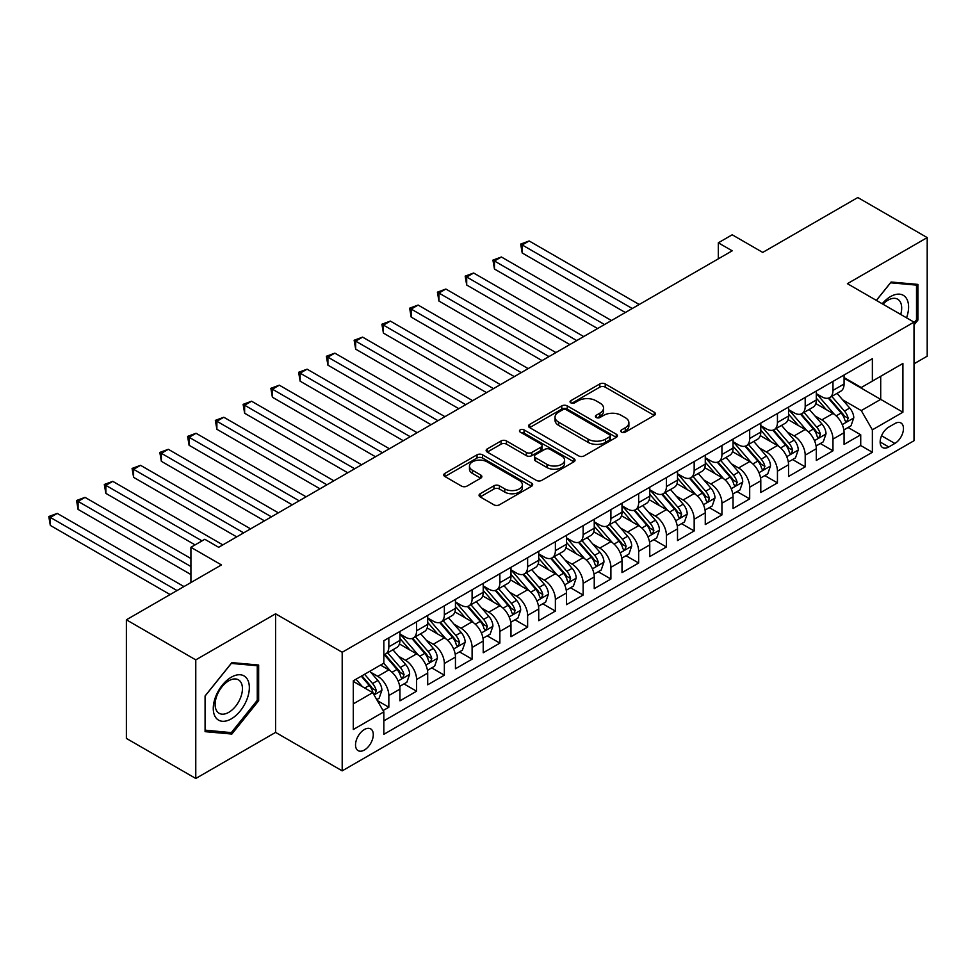 <?xml version="1.0" encoding="UTF-8"?>
<svg xmlns="http://www.w3.org/2000/svg" width="976" height="976" viewBox="0 0 976 976"><rect width="100%" height="100%" fill="white"/><g stroke="black" fill="none" stroke-linecap="round" stroke-linejoin="round"><path stroke-width="1.46" d="M621.529 432.112A2.696 1.562 0 0 0 625.335 432.112L654.286 415.398A3.855 2.22 0 0 0 655.421 413.824A3.855 2.22 0 0 0 654.286 412.25L605.242 383.946A3.855 2.22 0 0 0 599.801 383.946L570.85 400.66A2.696 1.562 0 0 0 570.057 401.758A2.696 1.562 0 0 0 570.85 402.856A2.696 1.562 0 0 0 574.657 402.856L578.402 400.697A12.334 7.125 0 0 1 595.848 400.697L599.935 403.051A12.334 7.125 0 0 1 603.546 408.09A12.334 7.125 0 0 1 599.935 413.116L596.19 415.288A2.696 1.562 0 0 0 595.397 416.386A2.696 1.562 0 0 0 596.19 417.484A2.696 1.562 0 0 0 599.996 417.484L603.741 415.325A12.334 7.125 0 0 1 621.187 415.325L625.274 417.679A12.334 7.125 0 0 1 628.886 422.718A12.334 7.125 0 0 1 625.274 427.744L621.529 429.916A2.696 1.562 0 0 0 620.736 431.014A2.696 1.562 0 0 0 621.529 432.112L621.529 429.916M364.402 750.019A12.566 7.247 120 0 0 372.612 738.954A12.566 7.247 120 0 0 370.685 728.889A12.566 7.247 120 0 0 364.402 729.511A12.566 7.247 120 0 0 356.203 740.577A12.566 7.247 120 0 0 358.131 750.642A12.566 7.247 120 0 0 364.402 750.019M480.18 493.734A3.855 2.22 0 0 0 479.057 495.308A3.855 2.22 0 0 0 480.18 496.882L493.941 504.824A3.855 2.22 0 0 0 499.395 504.824L531.542 486.268A3.855 2.22 0 0 0 532.676 484.694A3.855 2.22 0 0 0 531.542 483.12L482.498 454.804A3.855 2.22 0 0 0 477.057 454.804L444.897 473.372A3.855 2.22 0 0 0 443.775 474.946A3.855 2.22 0 0 0 444.897 476.52L461.526 486.109A3.855 2.22 0 0 0 466.967 486.109L480.729 478.167A3.855 2.22 0 0 0 481.863 476.593A3.855 2.22 0 0 0 480.729 475.019L472.482 470.261A10.309 5.954 0 0 1 469.468 466.052A10.309 5.954 0 0 1 475.837 460.55A10.309 5.954 0 0 1 487.061 461.843L519.354 480.485A10.309 5.954 0 0 1 522.367 484.694A10.309 5.954 0 0 1 516.011 490.196A10.309 5.954 0 0 1 504.775 488.903L499.395 485.792A3.855 2.22 0 0 0 493.941 485.792L480.18 493.734L480.18 496.882M914.012 363.804L927.2 356.191L927.2 237.595L857.806 197.53L762.732 252.418L732.195 234.789L718.324 242.804L732.195 250.82L218.673 547.292L204.801 539.277L190.918 547.292L190.918 582.55M195.773 659.874L195.773 778.47L275.586 732.39L275.586 613.806L195.773 659.874L126.38 619.809L221.454 564.921L190.918 547.292M275.586 613.806L342.198 652.261L914.012 322.129L914.012 440.725L342.198 770.857L342.198 652.261M927.2 237.595L847.4 283.674L914.012 322.129M578.683 455.902A3.855 2.22 0 0 0 584.124 455.902L616.283 437.346A3.855 2.22 0 0 0 617.405 435.772A3.855 2.22 0 0 0 616.283 434.198L567.239 405.882A3.855 2.22 0 0 0 561.786 405.882L529.639 424.45A3.855 2.22 0 0 0 528.504 426.024A3.855 2.22 0 0 0 529.639 427.598L578.683 455.902M521.318 432.697A2.696 1.562 0 0 1 524.051 433.076L573.864 461.831L541.765 480.363A3.855 2.22 0 0 1 536.312 480.363L487.268 452.059L487.268 448.911A3.855 2.22 0 0 0 486.146 450.485A3.855 2.22 0 0 0 487.268 452.059M487.268 448.911L501.03 440.969A3.855 2.22 0 0 1 506.483 440.969L526.369 452.449A3.855 2.22 0 0 0 531.81 452.449L540.948 447.179A3.855 2.22 0 0 0 542.07 445.605A3.855 2.22 0 0 0 540.948 444.031L520.232 432.075A2.696 1.562 0 0 1 519.452 430.977A2.696 1.562 0 0 1 521.111 429.538A2.696 1.562 0 0 1 524.051 429.879L573.912 458.659A3.855 2.22 0 0 1 575.035 460.233A3.855 2.22 0 0 1 573.912 461.807L573.912 458.659M195.773 778.47L126.38 738.405L126.38 619.809M383.08 710.565L388.838 707.234L377.309 700.585M370.758 672.281L377.736 676.307A15.701 9.065 60 0 1 388.838 695.534L399.94 689.129L399.94 700.829L416.593 691.203L403.966 683.92M398.525 656.25L405.491 660.276A15.701 9.065 60 0 1 416.593 679.516L427.695 673.098L427.695 684.798L444.348 675.185L431.721 667.889M426.28 640.232L433.246 644.258A15.701 9.065 60 0 1 444.348 663.485L455.45 657.068L455.45 668.767L472.103 659.154L459.476 651.87M454.035 624.201L461.001 628.227A15.701 9.065 60 0 1 472.103 647.454L483.218 641.049L483.218 652.749L499.871 643.135L487.231 635.84M481.79 608.182L488.769 612.196A15.701 9.065 60 0 1 499.871 631.435L510.973 625.018L510.973 636.718L527.626 627.104L514.999 619.809M509.557 592.151L516.524 596.177A15.701 9.065 60 0 1 527.626 615.405L538.728 609L538.728 620.699L555.381 611.074L542.754 603.79M537.312 576.121L544.279 580.147A15.701 9.065 60 0 1 555.381 599.386L566.483 592.969L566.483 604.669L583.136 595.055L570.509 587.759M565.067 560.102L572.034 564.128A15.701 9.065 60 0 1 583.136 583.355L594.238 576.938L594.238 588.638L610.903 579.024L598.264 571.741M592.822 544.071L599.801 548.097A15.701 9.065 60 0 1 610.903 567.324L622.005 560.919L622.005 572.619L638.658 563.006L626.031 555.71M620.59 528.053L627.556 532.066A15.701 9.065 60 0 1 638.658 551.306L649.76 544.889L649.76 556.588L666.413 546.975L653.786 539.679M648.345 512.022L655.311 516.048A15.701 9.065 60 0 1 666.413 535.275L677.515 528.87L677.515 540.57L694.168 530.944L681.541 523.661M676.1 495.991L683.066 500.017A15.701 9.065 60 0 1 694.168 519.256L705.27 512.839L705.27 524.539L721.935 514.925L709.296 507.63M703.855 479.972L710.821 483.998A15.701 9.065 60 0 1 721.935 503.226L733.037 496.821L733.037 508.508L749.69 498.895L737.063 491.611M731.61 463.942L738.588 467.968A15.701 9.065 60 0 1 749.69 487.195L760.792 480.79L760.792 492.49L777.445 482.876L764.818 475.58M759.377 447.923L766.343 451.937A15.701 9.065 60 0 1 777.445 471.176L788.547 464.759L788.547 476.459L805.2 466.845L792.573 459.55M787.132 431.892L794.098 435.918A15.701 9.065 60 0 1 805.2 455.145L816.302 448.74L816.302 460.44L832.967 450.814L832.967 439.127A15.701 9.065 -120 0 0 821.853 419.887L814.887 415.861M820.328 443.531L832.967 450.814M399.94 689.129A15.701 9.065 -120 0 0 388.838 669.89L380.506 665.083M427.695 673.098A15.701 9.065 -120 0 0 416.593 653.871L399.428 643.953M455.45 657.068A15.701 9.065 -120 0 0 444.348 637.84L427.183 627.934M483.218 641.049A15.701 9.065 -120 0 0 472.103 621.822L454.938 611.903M510.973 625.018A15.701 9.065 -120 0 0 499.871 605.791L482.705 595.885M538.728 609A15.701 9.065 -120 0 0 527.626 589.76L510.46 579.854M566.483 592.969A15.701 9.065 -120 0 0 555.381 573.742L538.215 563.823M594.238 576.938A15.701 9.065 -120 0 0 583.136 557.711L565.97 547.804M622.005 560.919A15.701 9.065 -120 0 0 610.903 541.692L593.737 531.774M649.76 544.889A15.701 9.065 -120 0 0 638.658 525.661L621.492 515.755M677.515 528.87A15.701 9.065 -120 0 0 666.413 509.631L649.247 499.724M705.27 512.839A15.701 9.065 -120 0 0 694.168 493.612L677.002 483.693M733.037 496.821A15.701 9.065 -120 0 0 721.935 477.581L704.77 467.675M760.792 480.79A15.701 9.065 -120 0 0 749.69 461.563L732.525 451.644M788.547 464.759A15.701 9.065 -120 0 0 777.445 445.532L760.28 435.625M816.302 448.74A15.701 9.065 -120 0 0 805.2 429.501L788.035 419.595M894.858 423.572L888.758 427.098A12.163 7.027 120 0 0 880.803 437.821A12.163 7.027 120 0 0 882.67 447.581A12.163 7.027 120 0 0 888.758 446.971L894.858 443.446A12.163 7.027 120 0 0 902.812 432.722A12.163 7.027 120 0 0 900.946 422.974A12.163 7.027 120 0 0 894.858 423.572M353.3 703.867L372.734 692.655L383.836 711.882L383.836 734.318L872.373 452.266L872.373 429.83L861.271 410.591L842.642 399.843M383.836 711.882L353.3 729.511L353.3 680.797L383.836 663.168L383.836 640.732L872.373 358.668L872.373 381.104L902.91 363.475L902.91 412.201L872.373 429.83M399.94 633.997L405.491 637.206A15.701 9.065 60 0 0 413.336 637.975L424.438 631.57A15.701 9.065 -120 0 0 427.695 624.384L427.695 615.405M427.695 617.967L433.246 621.175A15.701 9.065 60 0 0 441.103 621.956L452.205 615.539A15.701 9.065 -120 0 0 455.45 608.353L455.45 599.374M455.45 601.948L461.001 605.144A15.701 9.065 60 0 0 468.858 605.925L479.96 599.52A15.701 9.065 -120 0 0 483.218 592.322L483.218 583.355M483.218 585.917L488.769 589.126A15.701 9.065 60 0 0 496.613 589.907L507.715 583.489A15.701 9.065 -120 0 0 510.973 576.304L510.973 567.324M510.973 569.886L516.524 573.095A15.701 9.065 60 0 0 524.368 573.876L535.47 567.459A15.701 9.065 -120 0 0 538.728 560.273L538.728 551.306M538.728 553.868L544.279 557.076A15.701 9.065 60 0 0 552.135 557.845L563.237 551.44A15.701 9.065 -120 0 0 566.483 544.254L566.483 535.275M566.483 537.837L572.034 541.046A15.701 9.065 60 0 0 579.89 541.826L590.992 535.409A15.701 9.065 -120 0 0 594.238 528.223L594.238 519.244M594.238 521.818L599.801 525.015A15.701 9.065 60 0 0 607.645 525.796L618.747 519.391A15.701 9.065 -120 0 0 622.005 512.205L622.005 503.226M622.005 505.788L627.556 508.996A15.701 9.065 60 0 0 635.4 509.777L646.502 503.36A15.701 9.065 -120 0 0 649.76 496.174L649.76 487.195M649.76 489.757L655.311 492.965A15.701 9.065 60 0 0 663.168 493.746L674.27 487.341A15.701 9.065 -120 0 0 677.515 480.143L677.515 471.176M677.515 473.738L683.066 476.947A15.701 9.065 60 0 0 690.923 477.715L702.025 471.31A15.701 9.065 -120 0 0 705.27 464.125L705.27 455.145M705.27 457.707L710.821 460.916A15.701 9.065 60 0 0 718.678 461.697L729.78 455.28A15.701 9.065 -120 0 0 733.037 448.094L733.037 439.115M733.037 441.689L738.588 444.885A15.701 9.065 60 0 0 746.433 445.666L757.535 439.261A15.701 9.065 -120 0 0 760.792 432.075L760.792 423.096M760.792 425.658L766.343 428.867A15.701 9.065 60 0 0 774.2 429.647L785.302 423.23A15.701 9.065 -120 0 0 788.547 416.044L788.547 407.065M788.547 409.627L794.098 412.836A15.701 9.065 60 0 0 801.955 413.617L813.057 407.212A15.701 9.065 -120 0 0 816.302 400.014L816.302 391.047M383.836 720.861L860.722 445.532L860.722 434.796L844.069 444.409L844.069 432.71A15.701 9.065 -120 0 0 832.967 413.482L815.79 403.564M816.302 393.609L821.853 396.817A15.701 9.065 -120 0 0 829.71 397.586A15.701 9.065 -120 0 0 832.967 390.4L832.967 381.433M829.71 397.586L840.812 391.181A15.701 9.065 -120 0 0 844.069 383.995L844.069 375.016M388.838 637.84L388.838 646.82A15.701 9.065 60 0 1 385.581 654.005A15.701 9.065 60 0 1 383.836 654.64M385.581 654.005L396.683 647.588A15.701 9.065 -120 0 0 399.94 640.402L399.94 631.435M416.593 621.81L416.593 630.789A15.701 9.065 60 0 1 413.336 637.975M444.348 605.791L444.348 614.77A15.701 9.065 60 0 1 441.103 621.956M472.103 589.76L472.103 598.739A15.701 9.065 60 0 1 468.858 605.925M499.871 573.742L499.871 582.709A15.701 9.065 60 0 1 496.613 589.907M527.626 557.711L527.626 566.69A15.701 9.065 60 0 1 524.368 573.876M555.381 541.68L555.381 550.659A15.701 9.065 60 0 1 552.135 557.845M583.136 525.661L583.136 534.641A15.701 9.065 60 0 1 579.89 541.826M610.903 509.631L610.903 518.61A15.701 9.065 60 0 1 607.645 525.796M638.658 493.612L638.658 502.579A15.701 9.065 60 0 1 635.4 509.777M666.413 477.581L666.413 486.56A15.701 9.065 60 0 1 663.168 493.746M694.168 461.563L694.168 470.53A15.701 9.065 60 0 1 690.923 477.715M721.935 445.532L721.935 454.511A15.701 9.065 60 0 1 718.678 461.697M749.69 429.501L749.69 438.48A15.701 9.065 60 0 1 746.433 445.666M777.445 413.482L777.445 422.449A15.701 9.065 60 0 1 774.2 429.647M805.2 397.452L805.2 406.431A15.701 9.065 60 0 1 801.955 413.617M805.2 455.145L805.2 466.845M777.445 471.176L777.445 482.876M749.69 487.195L749.69 498.895M721.935 503.226L721.935 514.925M694.168 519.256L694.168 530.944M666.413 535.275L666.413 546.975M638.658 551.306L638.658 563.006M610.903 567.324L610.903 579.024M583.136 583.355L583.136 595.055M555.381 599.386L555.381 611.074M527.626 615.405L527.626 627.104M499.871 631.435L499.871 643.135M472.103 647.454L472.103 659.154M444.348 663.485L444.348 675.185M416.593 679.516L416.593 691.203M388.838 695.534L388.838 707.234M372.734 692.655L353.3 681.431M861.271 410.591L880.706 399.379L880.706 376.297L902.91 363.475M844.069 378.224L902.91 412.201M844.069 377.578L861.271 387.521L872.373 381.104M275.586 732.39L342.198 770.857M718.324 242.804L718.324 258.823M848.095 427.5L860.722 434.796M860.722 445.532L872.373 452.266M914.012 324.947L917.904 320.116L917.904 284.406L891.112 282.015L876.35 300.388M205.082 731.658L231.861 734.05L258.652 700.731L258.652 665.022L231.861 662.619L205.082 695.949L205.082 731.658M916.513 319.311L917.904 320.116M257.261 699.926L258.652 700.731M229.031 732.427L231.861 734.05M622.603 432.49L625.274 430.953A12.334 7.125 0 0 0 628.886 425.926L628.886 422.718M603.546 408.09L603.546 411.286A12.334 7.125 0 0 1 599.935 416.325L597.263 417.862M654.237 415.434L605.242 387.143A3.855 2.22 0 0 0 599.801 387.143L571.924 403.234M616.234 437.37L567.239 409.09A3.855 2.22 0 0 0 561.786 409.09L529.687 427.622L529.639 424.45M609.463 436.87A2.696 1.562 0 0 0 610.256 435.772A2.696 1.562 0 0 0 609.463 434.674L566.422 409.822A2.696 1.562 0 0 0 562.603 409.822L558.65 412.104A12.334 7.125 0 0 0 555.039 417.13A12.334 7.125 0 0 0 558.65 422.169L588.077 439.151A12.334 7.125 0 0 0 605.523 439.151L609.463 436.87L609.463 440.078A2.696 1.562 0 0 0 610.256 438.98L610.256 435.772M555.039 417.13L555.039 420.339A12.334 7.125 0 0 0 558.65 425.365L558.65 422.169M609.463 440.078L605.523 442.36A12.334 7.125 0 0 1 588.077 442.36L558.65 425.365M487.317 452.083L501.03 444.165L501.03 440.969M542.07 445.605L542.07 448.814A3.855 2.22 0 0 1 540.948 450.387L531.81 455.658A3.855 2.22 0 0 1 526.369 455.658L506.483 444.165A3.855 2.22 0 0 0 501.03 444.165M547.011 464.369A10.309 5.954 0 0 0 558.235 465.65A10.309 5.954 0 0 0 564.604 460.16A10.309 5.954 0 0 0 561.578 455.951L550.208 449.375A3.855 2.22 0 0 0 544.754 449.375L535.629 454.645A3.855 2.22 0 0 0 534.506 456.219A3.855 2.22 0 0 0 535.629 457.793L547.011 464.369L547.011 467.565A10.309 5.954 0 0 0 558.235 468.858A10.309 5.954 0 0 0 564.604 463.356L564.604 460.16M534.506 456.219L534.506 459.428A3.855 2.22 0 0 0 535.629 461.001L535.629 457.793M547.011 467.565L535.629 461.001M522.367 484.694L522.367 487.902A10.309 5.954 0 0 1 516.011 493.392A10.309 5.954 0 0 1 504.775 492.111L499.395 489A3.855 2.22 0 0 0 493.941 489L480.241 496.918M469.468 466.052L469.468 469.261A10.309 5.954 0 0 0 472.482 473.47L472.482 470.261M480.68 478.191L472.482 473.47M531.493 486.292L482.498 458.012A3.855 2.22 0 0 0 477.057 458.012L444.946 476.544M843.837 429.965L850.999 425.817L853.78 417.801A10.407 6.002 -120 0 0 849.73 408.041L837.042 393.352M834.504 414.495L819.462 397.086A30.036 17.336 -120 0 0 816.302 393.779M826.257 409.603L817.839 399.867A24.925 14.396 -120 0 0 816.302 398.196M639.207 304.5L529.151 240.962L522.209 244.964L522.209 252.979L625.335 312.515M828.295 398.159L841.129 413.007A10.407 6.002 60 0 1 844.838 420.168L845.594 421.4L846.997 421.205L848.168 418.253A10.407 6.002 -120 0 0 844.46 411.079L831.772 396.402M829.051 397.915L842.837 413.873A5.295 3.062 60 0 1 844.167 415.947L848.168 418.253M522.209 252.979L520.684 244.085L632.265 308.514M520.684 244.085L529.151 240.962M906.545 317.822A25.51 14.738 120 0 0 890.563 296.57A25.51 14.738 120 0 0 882.206 303.768M900.714 314.455A19.325 11.151 120 0 0 897.688 299.217A19.325 11.151 120 0 0 888.026 300.169A19.325 11.151 120 0 0 882.975 304.207M876.399 300.413L890.563 282.796L916.513 285.114L916.513 319.725L914.012 322.836M914.793 284.126L916.513 285.114M246.928 699.414A25.51 14.738 120 0 0 240.328 674.77A25.51 14.738 120 0 0 215.684 696.62A25.51 14.738 120 0 0 222.284 721.276A25.51 14.738 120 0 0 246.928 699.414M240.608 697.62A19.325 11.151 120 0 0 238.437 679.833A19.325 11.151 120 0 0 216.953 695.498A19.325 11.151 120 0 0 219.124 713.285A19.325 11.151 120 0 0 240.608 697.62M205.35 730.304L205.35 695.705L231.312 663.412L257.261 665.73L257.261 700.341L231.312 732.622L205.082 730.146M255.541 664.741L257.261 665.73M816.07 445.983L823.244 441.847L826.025 433.832A10.407 6.002 -120 0 0 821.975 424.06L809.287 409.383M806.749 430.526L791.707 413.104A30.036 17.336 -120 0 0 788.547 409.81M798.502 425.634L790.084 415.898A24.925 14.396 -120 0 0 788.547 414.214M611.452 320.531L501.396 256.993L494.454 260.995L494.454 269.01L597.568 328.546M800.54 414.178L813.362 429.037A10.407 6.002 60 0 1 817.071 436.199L817.827 437.431L819.242 437.236L820.401 434.271A10.407 6.002 -120 0 0 816.692 427.11L804.017 412.421M801.296 413.934L815.07 429.891A5.295 3.062 60 0 1 816.412 431.965L820.401 434.271M494.454 269.01L492.929 260.116L604.51 324.532M492.929 260.116L501.396 256.993M788.315 462.014L795.489 457.866L798.258 449.863A10.407 6.002 -120 0 0 794.208 440.091L781.532 425.402M778.994 446.544L763.952 429.135A30.036 17.336 -120 0 0 760.792 425.829M770.735 441.664L762.329 431.917A24.925 14.396 -120 0 0 760.792 430.245M583.697 336.549L473.641 273.012L466.699 277.025L466.699 285.029L569.813 344.565M772.785 430.209L785.607 445.056A10.407 6.002 60 0 1 789.316 452.23L790.072 453.462L791.475 453.254L792.646 450.302A10.407 6.002 -120 0 0 788.937 443.141L776.262 428.452M773.529 429.965L787.315 445.922A5.295 3.062 60 0 1 788.657 447.996L792.646 450.302M466.699 285.029L465.174 276.135L576.755 340.563M465.174 276.135L473.641 273.012M760.56 478.045L767.734 473.897L770.503 465.881A10.407 6.002 -120 0 0 766.453 456.121L753.777 441.433M751.227 462.575L736.185 445.154A30.036 17.336 -120 0 0 733.037 441.86M742.98 457.683L734.574 447.947A24.925 14.396 -120 0 0 733.037 446.276M555.942 352.58L445.873 289.042L438.944 293.044L438.944 301.059L542.058 360.595M745.017 446.227L757.852 461.087A10.407 6.002 60 0 1 761.561 468.248L762.317 469.48L763.72 469.285L764.891 466.333A10.407 6.002 -120 0 0 761.182 459.159L748.494 444.483M745.774 445.995L759.56 461.953A5.295 3.062 60 0 1 760.89 464.027L764.891 466.333M438.944 301.059L437.407 292.166L549 356.582M437.407 292.166L445.873 289.042M732.805 494.063L739.967 489.928L742.748 481.912A10.407 6.002 -120 0 0 738.698 472.14L726.01 457.463M723.472 478.594L708.43 461.184A30.036 17.336 -120 0 0 705.27 457.878M715.225 473.714L706.807 463.966A24.925 14.396 -120 0 0 705.27 462.295M528.175 368.611L418.118 305.061L411.177 309.075L411.177 317.09L514.303 376.614M717.262 462.258L730.097 477.105A10.407 6.002 60 0 1 733.806 484.279L734.562 485.511L735.965 485.316L737.136 482.351A10.407 6.002 -120 0 0 733.427 475.19L720.739 460.501M718.019 462.014L731.805 477.972A5.295 3.062 60 0 1 733.135 480.046L737.136 482.351M411.177 317.09L409.652 308.184L521.245 372.612M409.652 308.184L418.118 305.061M705.038 510.094L712.212 505.946L714.993 497.931A10.407 6.002 -120 0 0 710.943 488.171L698.255 473.482M695.717 494.625L680.675 477.215A30.036 17.336 -120 0 0 677.515 473.909M687.47 489.732L679.052 479.997A24.925 14.396 -120 0 0 677.515 478.325M500.42 384.629L390.363 321.092L383.422 325.093L383.422 333.109L486.536 392.645M689.507 478.289L702.33 493.136A10.407 6.002 60 0 1 706.038 500.298L706.795 501.53L708.21 501.335L709.369 498.382A10.407 6.002 -120 0 0 705.66 491.209L692.984 476.532M690.264 478.045L704.05 494.002A5.295 3.062 60 0 1 705.38 496.076L709.369 498.382M383.422 333.109L381.897 324.215L493.478 388.643M381.897 324.215L390.363 321.092M677.283 526.113L684.457 521.977L687.226 513.962A10.407 6.002 -120 0 0 683.176 504.189L670.5 489.513M667.962 510.655L652.92 493.234A30.036 17.336 -120 0 0 649.76 489.94M659.703 505.763L651.297 496.028A24.925 14.396 -120 0 0 649.76 494.344M472.665 400.66L362.608 337.123L355.667 341.124L355.667 349.14L458.781 408.676M661.752 494.307L674.575 509.167A10.407 6.002 60 0 1 678.283 516.328L679.04 517.561L680.443 517.365L681.614 514.401A10.407 6.002 -120 0 0 677.905 507.239L665.229 492.551M662.497 494.063L676.283 510.021A5.295 3.062 60 0 1 677.625 512.095L681.614 514.401M355.667 349.14L354.142 340.246L465.723 404.662M354.142 340.246L362.608 337.123M649.528 542.144L656.702 537.996L659.471 529.992A10.407 6.002 -120 0 0 655.421 520.22L642.745 505.531M640.195 526.674L625.152 509.265A30.036 17.336 -120 0 0 622.005 505.958M631.948 521.794L623.542 512.046A24.925 14.396 -120 0 0 622.005 510.375M444.91 416.679L334.841 353.141L327.912 357.155L327.912 365.158L431.026 424.694M633.985 510.338L646.82 525.186A10.407 6.002 60 0 1 650.528 532.359L651.285 533.591L652.688 533.384L653.859 530.432A10.407 6.002 -120 0 0 650.15 523.27L637.462 508.581M634.742 510.094L648.528 526.052A5.295 3.062 60 0 1 649.857 528.126L653.859 530.432M327.912 365.158L326.374 356.264L437.968 420.693M326.374 356.264L334.841 353.141M621.773 558.174L628.947 554.026L631.716 546.011A10.407 6.002 -120 0 0 627.666 536.251L614.978 521.562M612.44 542.705L597.397 525.283A30.036 17.336 -120 0 0 594.238 521.989M604.193 537.813L595.775 528.077A24.925 14.396 -120 0 0 594.238 526.406M417.142 432.71L307.086 369.172L300.144 373.174L300.144 381.189L403.271 440.725M606.23 526.357L619.065 541.216A10.407 6.002 60 0 1 622.773 548.378L623.53 549.61L624.933 549.415L626.104 546.462A10.407 6.002 -120 0 0 622.395 539.289L609.707 524.612M606.987 526.125L620.773 542.083A5.295 3.062 60 0 1 622.102 544.157L626.104 546.462M300.144 381.189L298.619 372.295L410.213 436.711M298.619 372.295L307.086 369.172M594.006 574.193L601.179 570.057L603.961 562.042A10.407 6.002 -120 0 0 599.911 552.27L587.223 537.593M584.685 558.723L569.642 541.314A30.036 17.336 -120 0 0 566.483 538.008M576.438 553.843L568.02 544.096A24.925 14.396 -120 0 0 566.483 542.424M389.387 448.74L279.331 385.191L272.389 389.204L272.389 397.22L375.504 456.744M578.475 542.388L591.297 557.235A10.407 6.002 60 0 1 595.006 564.409L595.763 565.641L597.178 565.446L598.337 562.481A10.407 6.002 -120 0 0 594.628 555.32L581.952 540.631M579.232 542.144L593.018 558.101A5.295 3.062 60 0 1 594.347 560.175L598.337 562.481M272.389 397.22L270.864 388.314L382.446 452.742M270.864 388.314L279.331 385.191M566.251 590.224L573.424 586.076L576.194 578.06A10.407 6.002 -120 0 0 572.143 568.3L559.468 553.612M556.93 574.754L541.887 557.345A30.036 17.336 -120 0 0 538.728 554.039M548.671 569.862L540.265 560.126A24.925 14.396 -120 0 0 538.728 558.455M361.632 464.759L251.576 401.221L244.634 405.223L244.634 413.238L347.749 472.774M550.72 558.418L563.542 573.266A10.407 6.002 60 0 1 567.251 580.427L568.008 581.659L569.411 581.464L570.582 578.512A10.407 6.002 -120 0 0 566.873 571.338L554.197 556.662M551.464 558.174L565.25 574.132A5.295 3.062 60 0 1 566.592 576.206L570.582 578.512M244.634 413.238L243.109 404.345L354.691 468.773M243.109 404.345L251.576 401.221M538.496 606.242L545.669 602.107L548.439 594.091A10.407 6.002 -120 0 0 544.388 584.319L531.713 569.642M529.163 590.785L514.12 573.363A30.036 17.336 -120 0 0 510.973 570.069M520.916 585.893L512.51 576.157A24.925 14.396 -120 0 0 510.973 574.474M333.877 480.79L223.809 417.24L216.879 421.254L216.879 429.269L319.994 488.805M522.953 574.437L535.787 589.297A10.407 6.002 60 0 1 539.496 596.458L540.253 597.69L541.656 597.495L542.827 594.53A10.407 6.002 -120 0 0 539.118 587.369L526.43 572.68M523.709 574.193L537.495 590.151A5.295 3.062 60 0 1 538.837 592.225L542.827 594.53M216.879 429.269L215.342 420.375L326.936 484.791M215.342 420.375L223.809 417.24M510.741 622.273L517.914 618.125L520.684 610.122A10.407 6.002 -120 0 0 516.633 600.35L503.945 585.661M501.408 606.804L486.365 589.394A30.036 17.336 -120 0 0 483.218 586.088M493.161 601.924L484.743 592.176A24.925 14.396 -120 0 0 483.218 590.504M306.11 496.808L196.054 433.271L189.112 437.272L189.112 445.288L292.239 504.824M495.198 590.468L508.032 605.315A10.407 6.002 60 0 1 511.741 612.489L512.498 613.721L513.901 613.514L515.072 610.561A10.407 6.002 -120 0 0 511.363 603.4L498.675 588.711M495.954 590.224L509.74 606.181A5.295 3.062 60 0 1 511.07 608.255L515.072 610.561M189.112 445.288L187.587 436.394L299.181 500.822M187.587 436.394L196.054 433.271M482.974 638.292L490.147 634.156L492.929 626.141A10.407 6.002 -120 0 0 488.878 616.381L476.19 601.692M473.653 622.834L458.61 605.413A30.036 17.336 -120 0 0 455.45 602.119M465.406 617.942L456.988 608.207A24.925 14.396 -120 0 0 455.45 606.535M278.355 512.839L168.299 449.302L161.357 453.303L161.357 461.319L264.484 520.855M467.443 606.486L480.265 621.346A10.407 6.002 60 0 1 483.974 628.507L484.73 629.74L486.146 629.544L487.305 626.592A10.407 6.002 -120 0 0 483.596 619.418L470.92 604.742M468.199 606.255L481.985 622.212A5.295 3.062 60 0 1 483.315 624.286L487.305 626.592M161.357 461.319L159.832 452.425L271.413 516.841M159.832 452.425L168.299 449.302M455.219 654.323L462.392 650.187L465.174 642.171A10.407 6.002 -120 0 0 461.111 632.399L448.435 617.723M445.898 638.853L430.855 621.444A30.036 17.336 -120 0 0 427.695 618.137M437.638 633.973L429.233 624.225A24.925 14.396 -120 0 0 427.695 622.554M250.6 528.87L140.544 465.32L133.602 469.334L133.602 477.337L236.717 536.873M439.688 622.517L452.51 637.365A10.407 6.002 60 0 1 456.219 644.538L456.975 645.77L458.378 645.575L459.55 642.611A10.407 6.002 -120 0 0 455.841 635.449L443.165 620.76M440.444 622.273L454.218 638.231A5.295 3.062 60 0 1 455.56 640.305L459.55 642.611M133.602 477.337L132.077 468.443L243.658 532.872M132.077 468.443L140.544 465.32M427.464 670.353L434.637 666.205L437.407 658.19A10.407 6.002 -120 0 0 433.356 648.43L420.68 633.741M418.131 654.884L403.1 637.474A30.036 17.336 -120 0 0 399.94 634.168M409.883 649.992L401.478 640.256A24.925 14.396 -120 0 0 399.94 638.585M222.845 544.889L112.777 481.351L105.847 485.353L105.847 493.368L195.078 544.889M411.921 638.548L424.755 653.395A10.407 6.002 60 0 1 428.464 660.557L429.22 661.789L430.623 661.594L431.795 658.641A10.407 6.002 -120 0 0 428.086 651.468L415.398 636.791M412.677 638.304L426.463 654.262A5.295 3.062 60 0 1 427.805 656.336L431.795 658.641M105.847 493.368L104.31 484.474L202.02 540.887M104.31 484.474L112.777 481.351M399.709 686.372L406.882 682.236L409.652 674.221A10.407 6.002 -120 0 0 405.601 664.449L392.913 649.772M390.376 670.915L383.739 663.216M382.128 666.022L381.055 664.778M190.918 558.516L85.022 497.37L78.08 501.383L78.08 509.399L190.918 574.535M384.166 654.567L397 669.426A10.407 6.002 60 0 1 400.709 676.588L401.465 677.82L402.868 677.625L404.04 674.66A10.407 6.002 -120 0 0 400.331 667.499L387.643 652.81M384.922 654.323L398.708 670.28A5.295 3.062 60 0 1 400.038 672.354L404.04 674.66M78.08 509.399L76.555 500.505L190.918 566.531M76.555 500.505L85.022 497.37M376.76 699.621L379.115 698.255L381.897 690.252A10.407 6.002 -120 0 0 377.846 680.479L369.855 671.232M362.401 686.689L355.984 679.247M354.373 682.053L353.3 680.809M183.976 586.564L57.267 513.4L50.325 517.402L50.325 525.417L170.105 594.567M361.254 676.197L369.233 685.445A10.407 6.002 60 0 1 372.942 692.618L373.698 693.851L375.113 693.643L376.272 690.691A10.407 6.002 -120 0 0 372.564 683.529L364.585 674.282M361.901 675.831L370.953 686.311A5.295 3.062 60 0 1 372.283 688.385L376.272 690.691M50.325 525.417L48.8 516.524L177.046 590.565M48.8 516.524L57.267 513.4M377.736 676.307L388.838 669.89M405.491 660.276L416.593 653.871M433.246 644.258L444.348 637.84M461.001 628.227L472.103 621.822M488.769 612.196L499.871 605.791M516.524 596.177L527.626 589.76M544.279 580.147L555.381 573.742M572.034 564.128L583.136 557.711M599.801 548.097L610.903 541.692M627.556 532.066L638.658 525.661M655.311 516.048L666.413 509.631M683.066 500.017L694.168 493.612M710.821 483.998L721.935 477.581M738.588 467.968L749.69 461.563M766.343 451.937L777.445 445.532M794.098 435.918L805.2 429.501M821.853 419.887L832.967 413.482M832.967 390.4L844.069 383.995M388.838 646.82L399.94 640.402M416.593 630.789L427.695 624.384M444.348 614.77L455.45 608.353M472.103 598.739L483.218 592.322M499.871 582.709L510.973 576.304M527.626 566.69L538.728 560.273M555.381 550.659L566.483 544.254M583.136 534.641L594.238 528.223M610.903 518.61L622.005 512.205M638.658 502.579L649.76 496.174M666.413 486.56L677.515 480.143M694.168 470.53L705.27 464.125M721.935 454.511L733.037 448.094M749.69 438.48L760.792 432.075M777.445 422.449L788.547 416.044M805.2 406.431L816.302 400.014M832.967 439.127L844.069 432.71M881.548 435.76L894.858 443.446M880.145 442.006L888.758 446.971M625.274 430.953L625.274 427.744M596.19 417.484L596.19 415.288M599.935 416.325L599.935 413.116M570.85 402.856L570.85 400.66M599.801 387.143L599.801 383.946M605.242 387.143L605.242 383.946M654.286 415.398L654.286 412.25M561.786 409.09L561.786 405.882M567.239 409.09L567.239 405.882M616.283 437.346L616.283 434.198M588.077 442.36L588.077 439.151M605.523 442.36L605.523 439.151M506.483 444.165L506.483 440.969M526.369 455.658L526.369 452.449M531.81 455.658L531.81 452.449M540.948 450.387L540.948 447.179M524.051 433.076L524.051 429.879M493.941 489L493.941 485.792M499.395 489L499.395 485.792M504.775 492.111L504.775 488.903M480.729 478.167L480.729 475.019M444.897 476.52L444.897 473.372M477.057 458.012L477.057 454.804M482.498 458.012L482.498 454.804M531.542 486.268L531.542 483.12M842.239 424.621L853.707 418.009M819.462 397.086L820.889 396.256M844.46 411.079L849.73 408.041M836.164 415.874L841.129 413.007M814.484 440.652L825.952 434.027M791.707 413.104L793.134 412.287M816.692 427.11L821.975 424.06M808.409 431.892L813.362 429.037M786.729 456.683L798.197 450.058M763.952 429.135L765.379 428.305M788.937 443.141L794.208 440.091M780.641 447.923L785.607 445.056M758.974 472.701L770.442 466.089M736.185 445.154L737.624 444.336M761.182 459.159L766.453 456.121M752.886 463.954L757.852 461.087M731.219 488.732L742.675 482.107M708.43 461.184L709.857 460.355M733.427 475.19L738.698 472.14M725.131 479.972L730.097 477.105M703.452 504.751L714.92 498.138M680.675 477.215L682.102 476.386M705.66 491.209L710.943 488.171M697.376 496.003L702.33 493.136M675.697 520.781L687.165 514.157M652.92 493.234L654.347 492.416M677.905 507.239L683.176 504.189M669.609 512.022L674.575 509.167M647.942 536.812L659.41 530.188M625.152 509.265L626.592 508.435M650.15 523.27L655.421 520.22M641.854 528.053L646.82 525.186M620.187 552.831L631.643 546.218M597.397 525.283L598.825 524.466M622.395 539.289L627.666 536.251M614.099 544.083L619.065 541.216M592.42 568.862L603.888 562.237M569.642 541.314L571.07 540.484M594.628 555.32L599.911 552.27M586.344 560.102L591.297 557.235M564.665 584.88L576.133 578.268M541.887 557.345L543.315 556.515M566.873 571.338L572.143 568.3M558.577 576.133L563.542 573.266M536.91 600.911L548.378 594.286M514.12 573.363L515.56 572.546M539.118 587.369L544.388 584.319M530.822 592.151L535.787 589.297M509.155 616.942L520.611 610.317M486.365 589.394L487.793 588.565M511.363 603.4L516.633 600.35M503.067 608.182L508.032 605.315M481.388 632.96L492.856 626.348M458.61 605.413L460.038 604.595M483.596 619.418L488.878 616.381M475.312 624.213L480.265 621.346M453.633 648.991L465.101 642.367M430.855 621.444L432.283 620.614M455.841 635.449L461.111 632.399M447.545 640.232L452.51 637.365M425.878 665.01L437.346 658.397M403.1 637.474L404.528 636.645M428.086 651.468L433.356 648.43M419.79 656.262L424.755 653.395M398.123 681.041L409.578 674.416M400.331 667.499L405.601 664.449M392.035 672.281L397 669.426M374.052 694.936L381.823 690.447M372.564 683.529L377.846 680.479M364.743 688.043L369.233 685.445"/></g></svg>
